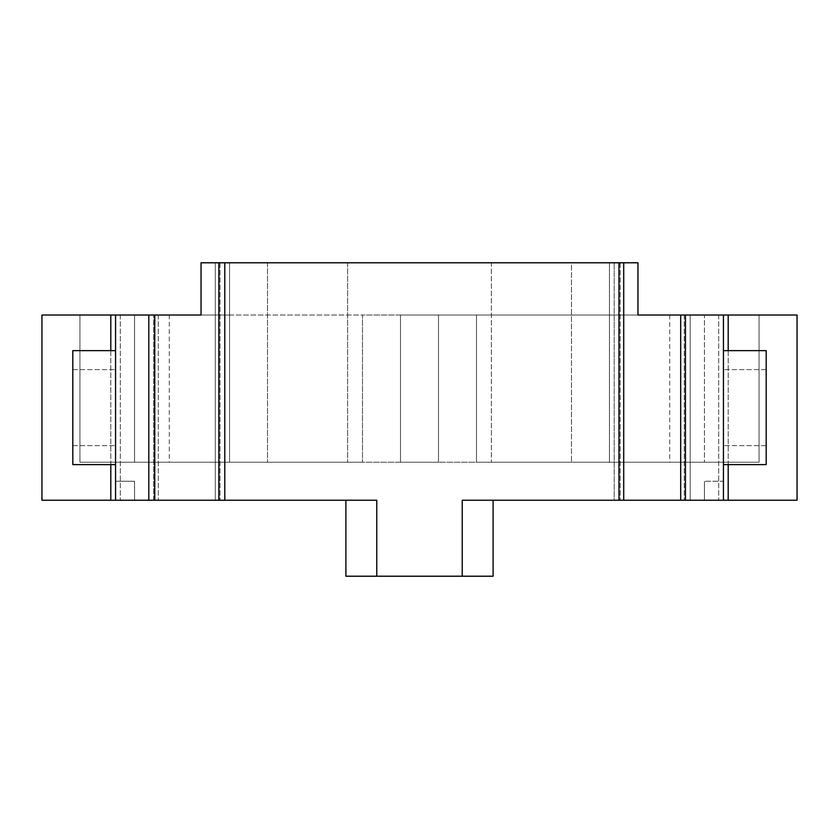 <?xml version="1.0" encoding="UTF-8"?>
<svg xmlns="http://www.w3.org/2000/svg" width="839" height="839" viewBox="0 0 839 839"><rect width="100%" height="100%" fill="white"/><g stroke="black" fill="none" stroke-linecap="round" stroke-linejoin="round"><path stroke-width="0.63" stroke-dasharray="4.2 3.15" d="M438.493 315.024L79.946 315.024L229.54 315.024L79.946 315.024L134.555 315.024L134.555 462.237L362.511 462.237L229.54 462.237L362.511 462.237L362.511 315.024L134.555 315.024L134.555 462.237L79.946 462.237L79.946 315.024L79.946 462.237L229.54 462.237L79.946 462.237L79.946 315.024L79.946 462.237L362.511 462.237L362.511 315.024L400.507 315.024L400.507 462.237L400.507 315.024L476.489 315.024L400.507 315.024L438.493 315.024L438.493 462.237L400.507 462.237L438.493 462.237L438.493 315.024L438.493 462.237L400.507 462.237L400.507 315.024L400.507 462.237L400.507 315.024L400.507 462.237L438.493 462.237L400.507 462.237L438.493 462.237L438.493 315.024M704.445 315.024L476.489 315.024L476.489 462.237L759.054 462.237L476.489 462.237L476.489 315.024L476.489 462.237L476.489 315.024L476.489 462.237L704.445 462.237L704.445 315.024L476.489 315.024L669.711 315.024L476.489 315.024L476.489 462.237L669.711 462.237L229.54 462.237L609.46 462.237L609.46 262.785L609.46 315.024L759.054 315.024L704.445 315.024L704.445 462.237L759.054 462.237L759.054 315.024L609.46 315.024L637.955 315.024L609.46 315.024L609.46 462.237L759.054 462.237L759.054 315.024L704.445 315.024M685.442 315.024L690.193 315.024L685.442 315.024L685.442 500.233L690.193 500.233L685.442 500.233M723.438 315.024L718.687 315.024L723.438 315.024L723.438 500.233L723.438 481.24L704.445 481.24L723.438 481.24L704.445 481.24L723.438 481.24L723.438 500.233L718.687 500.233L797.05 500.233L797.05 315.024L718.687 315.024L723.438 315.024L723.438 500.233L723.438 481.24L723.438 500.233L690.193 500.233L690.193 315.024L723.438 315.024L723.438 500.233L704.445 500.233L723.438 500.233M690.193 315.024L637.955 315.024L637.955 262.785L637.955 315.024L637.955 262.785L620.147 262.785L620.147 500.233L620.147 262.785L623.713 262.785L623.713 500.233L620.147 500.233L690.193 500.233L690.193 315.024M623.713 262.785L215.287 262.785L215.287 500.233L215.287 262.785L218.853 262.785L201.045 262.785L201.045 315.024L201.045 262.785L609.46 262.785L201.045 262.785L201.045 315.024L229.54 315.024L148.807 315.024L153.558 315.024L153.558 500.233L148.807 500.233L376.763 500.233L345.888 500.233L345.888 576.215L376.763 576.215L376.763 500.233L345.888 500.233L345.888 576.215L376.763 576.215L345.888 576.215L345.888 500.233L345.888 576.215L376.763 576.215L345.888 576.215L345.888 500.233L345.888 576.215L376.763 576.215L345.888 576.215L345.888 500.233L345.888 576.215L376.763 576.215L345.888 576.215L345.888 500.233L345.888 576.215L376.763 576.215L345.888 576.215L345.888 500.233L345.888 576.215L376.763 576.215L345.888 576.215L345.888 500.233L345.888 576.215L376.763 576.215L345.888 576.215L345.888 500.233L345.888 576.215L376.763 576.215L345.888 576.215L345.888 500.233L345.888 576.215L376.763 576.215L345.888 576.215L345.888 500.233L345.888 576.215L376.763 576.215L345.888 576.215L345.888 500.233L345.888 576.215L376.763 576.215L345.888 576.215L345.888 500.233L345.888 576.215L376.763 576.215L345.888 576.215L345.888 500.233L345.888 576.215L376.763 576.215L345.888 576.215L345.888 500.233L345.888 576.215L376.763 576.215L345.888 576.215L345.888 500.233L345.888 576.215L376.763 576.215L345.888 576.215L345.888 500.233L345.888 576.215L376.763 576.215L345.888 576.215L345.888 500.233L345.888 576.215L376.763 576.215L345.888 576.215L345.888 500.233L345.888 576.215L376.763 576.215L345.888 576.215L345.888 500.233L345.888 576.215L376.763 576.215L345.888 576.215L345.888 500.233L345.888 576.215L376.763 576.215L345.888 576.215L345.888 500.233L345.888 576.215L376.763 576.215L345.888 576.215L345.888 500.233L345.888 576.215L376.763 576.215L345.888 576.215L345.888 500.233L345.888 576.215L376.763 576.215L345.888 576.215L345.888 500.233L345.888 576.215L376.763 576.215L345.888 576.215L345.888 500.233L345.888 576.215L376.763 576.215L345.888 576.215L345.888 500.233L345.888 576.215L376.763 576.215L345.888 576.215L345.888 500.233L345.888 576.215L376.763 576.215L345.888 576.215L345.888 500.233L345.888 576.215L376.763 576.215L345.888 576.215L345.888 500.233L345.888 576.215L376.763 576.215L345.888 576.215L345.888 500.233L345.888 576.215L376.763 576.215L345.888 576.215L345.888 500.233L345.888 576.215L376.763 576.215L345.888 576.215L345.888 500.233L345.888 576.215L376.763 576.215L345.888 576.215L345.888 500.233L345.888 576.215L376.763 576.215L345.888 576.215L345.888 500.233L345.888 576.215L376.763 576.215L345.888 576.215L345.888 500.233L345.888 576.215L376.763 576.215L345.888 576.215L345.888 500.233L345.888 576.215L376.763 576.215L345.888 576.215L345.888 500.233L345.888 576.215L376.763 576.215L345.888 576.215L345.888 500.233L345.888 576.215L376.763 576.215L345.888 576.215L345.888 500.233L345.888 576.215L376.763 576.215L345.888 576.215L345.888 500.233L345.888 576.215L376.763 576.215L345.888 576.215L345.888 500.233L345.888 576.215L376.763 576.215L345.888 576.215L345.888 500.233L345.888 576.215L376.763 576.215L345.888 576.215L345.888 500.233L345.888 576.215L376.763 576.215L345.888 576.215L345.888 500.233L345.888 576.215L376.763 576.215L345.888 576.215L345.888 500.233L345.888 576.215L376.763 576.215L345.888 576.215L345.888 500.233L345.888 576.215L376.763 576.215L345.888 576.215L345.888 500.233L345.888 576.215L376.763 576.215L345.888 576.215L345.888 500.233L345.888 576.215L376.763 576.215L345.888 576.215L345.888 500.233L345.888 576.215L376.763 576.215L345.888 576.215L345.888 500.233L376.763 500.233L345.888 500.233M115.562 315.024L153.558 315.024L153.558 500.233L115.562 500.233L115.562 315.024L120.313 315.024L41.95 315.024L41.95 500.233L120.313 500.233L115.562 500.233L115.562 481.24L134.555 481.24L115.562 481.24L134.555 481.24L115.562 481.24L115.562 500.233L120.313 500.233L115.562 500.233L115.562 481.24L115.562 500.233L134.555 500.233L115.562 500.233L134.555 500.233L115.562 500.233L115.562 315.024L120.313 315.024L115.562 315.024L115.562 500.233M154.743 315.024L158.298 315.024L154.743 315.024L154.743 500.233M169.289 462.237L362.511 462.237L362.511 315.024L362.511 462.237L362.511 315.024L169.289 315.024L362.511 315.024L362.511 462.237L169.289 462.237L169.289 315.024M229.54 262.785L229.54 462.237L347.608 462.237L229.54 462.237L229.54 262.785L229.54 462.237L229.54 262.785L637.955 262.785L609.46 262.785L609.46 462.237L609.46 262.785L229.54 262.785L347.608 262.785L229.54 262.785L267.526 262.785L229.54 262.785L267.526 262.785L229.54 262.785L229.54 462.237L229.54 262.785M723.438 407.628L723.438 350.639L723.438 407.628M728.189 350.639L728.189 464.617M728.189 315.024L728.189 500.233M684.257 315.024L684.257 500.233L684.257 315.024M759.054 315.024L759.054 462.237L759.054 315.024M158.298 315.024L158.298 500.233L158.298 315.024M115.562 407.628L115.562 350.639L115.562 407.628M110.811 315.024L110.811 500.233M110.811 350.639L110.811 464.617M669.711 315.024L669.711 462.237M571.474 262.785L609.46 262.785L571.474 262.785L609.46 262.785L571.474 262.785L571.474 462.237L571.474 262.785M618.962 500.233L614.211 500.233L618.962 500.233L618.962 262.785M623.713 500.233L614.211 500.233L614.211 262.785L614.211 500.233L462.237 500.233L493.112 500.233L493.112 576.215L376.763 576.215L376.763 500.233L376.763 576.215M462.237 576.215L462.237 500.233L462.237 576.215L462.237 500.233L462.237 576.215L462.237 500.233L462.237 576.215L462.237 500.233L462.237 576.215L462.237 500.233L462.237 576.215L462.237 500.233L462.237 576.215L462.237 500.233L462.237 576.215L462.237 500.233L462.237 576.215L462.237 500.233L462.237 576.215L462.237 500.233L462.237 576.215L462.237 500.233L462.237 576.215L462.237 500.233L462.237 576.215L462.237 500.233L462.237 576.215L462.237 500.233L462.237 576.215L462.237 500.233L462.237 576.215L462.237 500.233L462.237 576.215L462.237 500.233L462.237 576.215L462.237 500.233L462.237 576.215L462.237 500.233L462.237 576.215L462.237 500.233L462.237 576.215L462.237 500.233L462.237 576.215L462.237 500.233L462.237 576.215L462.237 500.233L462.237 576.215L462.237 500.233L462.237 576.215L462.237 500.233L462.237 576.215L462.237 500.233L462.237 576.215L462.237 500.233L462.237 576.215L462.237 500.233L462.237 576.215L462.237 500.233L462.237 576.215L462.237 500.233L462.237 576.215L462.237 500.233L462.237 576.215L462.237 500.233L462.237 576.215L462.237 500.233L462.237 576.215L462.237 500.233L462.237 576.215L462.237 500.233L462.237 576.215L462.237 500.233L462.237 576.215L462.237 500.233L462.237 576.215L462.237 500.233L462.237 576.215L462.237 500.233L462.237 576.215L462.237 500.233L462.237 576.215L462.237 500.233L462.237 576.215L462.237 500.233L462.237 576.215L462.237 500.233L462.237 576.215L462.237 500.233L462.237 576.215L462.237 500.233L462.237 576.215L462.237 500.233L462.237 576.215L462.237 500.233L462.237 576.215L462.237 500.233L462.237 576.215L462.237 500.233L462.237 576.215L462.237 500.233L462.237 576.215L462.237 500.233L493.112 500.233L493.112 576.215L462.237 576.215L493.112 576.215L493.112 500.233L493.112 576.215L462.237 576.215L493.112 576.215L493.112 500.233L493.112 576.215L462.237 576.215L493.112 576.215L493.112 500.233L493.112 576.215L462.237 576.215L493.112 576.215L493.112 500.233L493.112 576.215L462.237 576.215L493.112 576.215L493.112 500.233L493.112 576.215L462.237 576.215L493.112 576.215L493.112 500.233L493.112 576.215L462.237 576.215L493.112 576.215L493.112 500.233L493.112 576.215L462.237 576.215L493.112 576.215L493.112 500.233L493.112 576.215L462.237 576.215L493.112 576.215L493.112 500.233L493.112 576.215L462.237 576.215L493.112 576.215L493.112 500.233L493.112 576.215L462.237 576.215L493.112 576.215L493.112 500.233L493.112 576.215L462.237 576.215L493.112 576.215L493.112 500.233L493.112 576.215L462.237 576.215L493.112 576.215L493.112 500.233L493.112 576.215L462.237 576.215L493.112 576.215L493.112 500.233L493.112 576.215L462.237 576.215L493.112 576.215L493.112 500.233L493.112 576.215L462.237 576.215L493.112 576.215L493.112 500.233L493.112 576.215L462.237 576.215L493.112 576.215L493.112 500.233L493.112 576.215L462.237 576.215L493.112 576.215L493.112 500.233L493.112 576.215L462.237 576.215L493.112 576.215L493.112 500.233L493.112 576.215L462.237 576.215L493.112 576.215L493.112 500.233L493.112 576.215L462.237 576.215L493.112 576.215L493.112 500.233L493.112 576.215L462.237 576.215L493.112 576.215L493.112 500.233L493.112 576.215L462.237 576.215L493.112 576.215L493.112 500.233L493.112 576.215L462.237 576.215L493.112 576.215L493.112 500.233L493.112 576.215L462.237 576.215L493.112 576.215L493.112 500.233L493.112 576.215L462.237 576.215L493.112 576.215L493.112 500.233L493.112 576.215L462.237 576.215L493.112 576.215L493.112 500.233L493.112 576.215L462.237 576.215L493.112 576.215L493.112 500.233L493.112 576.215L462.237 576.215L493.112 576.215L493.112 500.233L493.112 576.215L462.237 576.215L493.112 576.215L493.112 500.233L493.112 576.215L462.237 576.215L493.112 576.215L493.112 500.233L493.112 576.215L462.237 576.215L493.112 576.215L493.112 500.233L493.112 576.215L462.237 576.215L493.112 576.215L493.112 500.233L493.112 576.215L462.237 576.215L493.112 576.215L493.112 500.233L493.112 576.215L462.237 576.215L493.112 576.215L493.112 500.233L493.112 576.215L462.237 576.215L493.112 576.215L493.112 500.233L493.112 576.215L462.237 576.215L493.112 576.215L493.112 500.233L493.112 576.215L462.237 576.215L493.112 576.215L493.112 500.233L493.112 576.215L462.237 576.215L493.112 576.215L493.112 500.233L493.112 576.215L462.237 576.215L493.112 576.215L493.112 500.233L493.112 576.215L462.237 576.215L493.112 576.215L493.112 500.233L493.112 576.215L462.237 576.215L493.112 576.215L493.112 500.233L493.112 576.215L462.237 576.215L493.112 576.215L493.112 500.233L493.112 576.215L462.237 576.215L493.112 576.215L493.112 500.233L493.112 576.215L462.237 576.215L493.112 576.215L493.112 500.233L493.112 576.215L462.237 576.215L493.112 576.215L493.112 500.233L493.112 576.215L462.237 576.215L493.112 576.215L493.112 500.233L493.112 576.215L462.237 576.215L493.112 576.215L493.112 500.233L493.112 576.215L462.237 576.215L493.112 576.215L493.112 500.233L462.237 500.233L493.112 500.233M704.445 500.233L704.445 481.24L704.445 500.233M723.438 464.617L766.185 464.617L723.438 464.617L766.185 464.617L766.185 350.639L766.185 464.617L766.185 350.639L766.185 464.617L766.185 350.639L766.185 464.617L766.185 350.639L723.438 350.639M491.392 262.785L347.608 262.785L491.392 262.785L491.392 462.237L491.392 262.785M220.038 262.785L220.038 500.233L220.038 262.785M134.555 500.233L134.555 481.24L134.555 500.233M72.815 407.628L72.815 350.639L72.815 407.628M115.562 350.639L72.815 350.639L115.562 350.639L72.815 350.639L72.815 464.617L115.562 464.617M218.853 262.785L218.853 500.233M347.608 262.785L347.608 462.237L347.608 262.785M267.526 262.785L267.526 462.237L267.526 262.785M609.46 262.785L609.46 462.237L609.46 262.785M766.185 407.628L766.185 369.632L766.185 407.628M718.687 315.024L718.687 500.233L718.687 315.024M680.702 315.024L680.702 500.233M148.807 315.024L148.807 500.233M120.313 315.024L120.313 500.233L120.313 315.024M224.789 262.785L224.789 500.233M766.185 369.632L723.438 369.632L766.185 369.632M766.185 445.624L723.438 445.624L766.185 445.624M72.815 445.624L115.562 445.624L72.815 445.624M72.815 369.632L115.562 369.632L72.815 369.632"/><path stroke-width="1.26" d="M623.713 500.233L623.713 262.785L637.955 262.785L637.955 315.024L685.442 315.024L685.442 500.233L462.237 500.233L462.237 576.215L376.763 576.215L376.763 500.233L218.853 500.233L218.853 262.785L201.045 262.785L201.045 315.024L110.811 315.024L110.811 350.639M728.189 464.617L728.189 500.233L797.05 500.233L797.05 315.024L685.442 315.024M110.811 464.617L110.811 500.233L41.95 500.233L41.95 315.024L110.811 315.024M680.702 315.024L680.702 500.233M685.442 500.233L723.438 500.233L723.438 315.024M728.189 315.024L728.189 350.639M728.189 500.233L723.438 500.233M115.562 315.024L115.562 500.233L110.811 500.233M148.807 315.024L148.807 500.233L115.562 500.233M154.743 315.024L154.743 500.233L148.807 500.233M154.743 500.233L218.853 500.233M623.713 262.785L218.853 262.785M723.438 350.639L766.185 350.639L766.185 464.617L723.438 464.617M115.562 464.617L72.815 464.617L72.815 350.639L115.562 350.639M618.962 262.785L618.962 500.233M224.789 262.785L224.789 500.233M493.112 500.233L493.112 576.215L462.237 576.215M376.763 576.215L345.888 576.215L345.888 500.233"/></g></svg>
